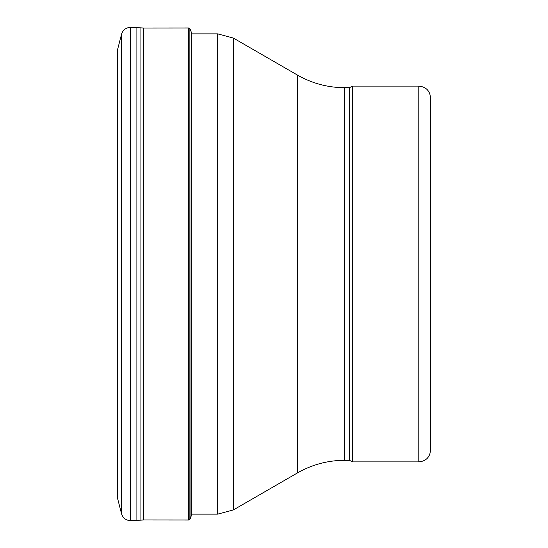 <?xml version="1.0" encoding="UTF-8"?>
<svg xmlns="http://www.w3.org/2000/svg" width="548" height="548" viewBox="0 0 548 548"><rect width="100%" height="100%" fill="white"/><g stroke="black" fill="none" stroke-linecap="round" stroke-linejoin="round"><path stroke-width="0.82" d="M430.57 450.141L430.57 97.859L430.57 450.141C429.879 457.279 425.96 461.19 418.83 461.889L352.289 461.889L352.289 86.111L418.83 86.111C425.96 86.81 429.872 90.721 430.57 97.859M352.289 461.889L349.576 460.32L349.576 87.68L352.289 86.111M349.576 460.32L344.459 460.32L344.459 87.68L349.576 87.68M191.348 514.14L217.672 514.14L233.332 509.948L297.489 472.903C312.038 464.594 327.697 460.395 344.459 460.32M121.56 34.195L121.56 513.805L117.43 497.858L117.43 50.142L121.56 34.195C122.944 29.928 125.882 27.66 130.362 27.4L143.665 28.017L143.665 519.984L188.567 520.025L190.088 518.935L191.916 514.14M143.665 28.017L188.567 27.975L189.861 28.681L189.861 519.319M117.43 497.858L121.56 513.805C122.944 518.072 125.882 520.34 130.362 520.6L143.665 519.984M418.83 461.889L418.83 86.111M297.489 472.903L297.489 75.097C312.038 83.406 327.697 87.605 344.459 87.68M233.332 509.948L233.332 38.052L297.489 75.097M217.672 514.14L217.672 33.86L233.332 38.052M188.567 27.975L188.567 520.025M189.861 28.681L190.088 518.935M190.088 29.065L191.348 32.298L191.348 515.702M130.362 27.4L130.362 520.6M136.075 27.407L136.075 520.593M140.055 27.605L140.055 520.395M217.672 33.86L191.916 33.86L191.348 32.298"/></g></svg>
